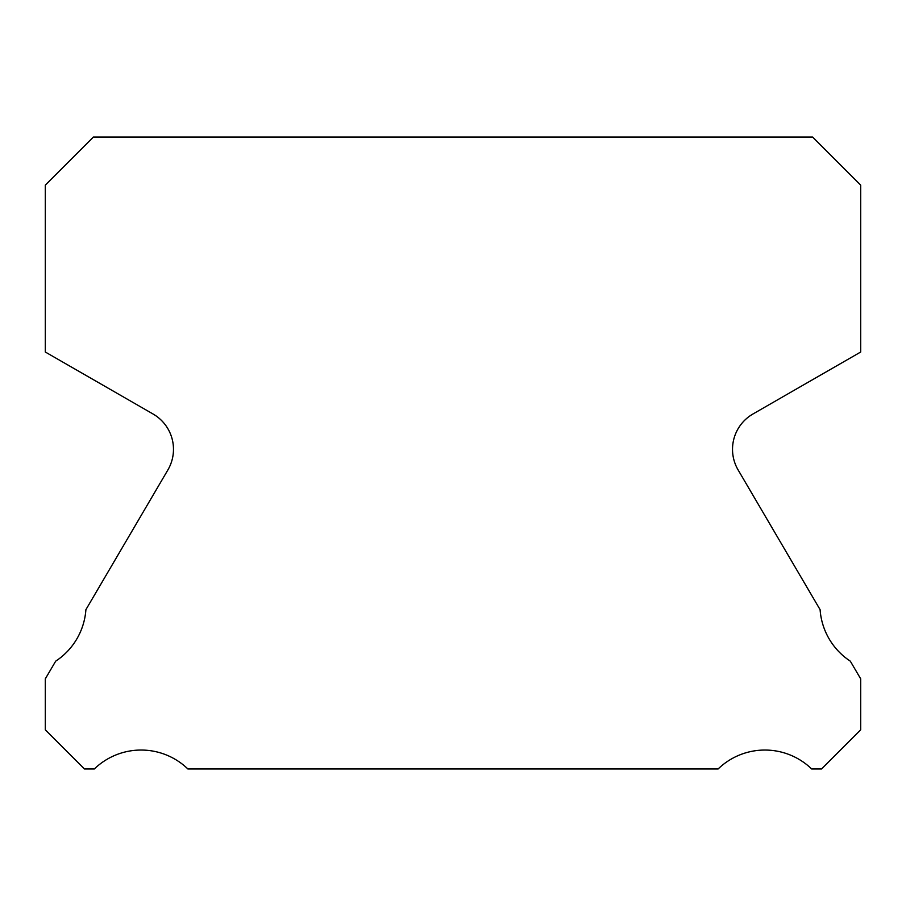 <?xml version="1.0" encoding="UTF-8"?>
<svg xmlns="http://www.w3.org/2000/svg" width="906" height="906" viewBox="0 0 906 906"><rect width="100%" height="100%" fill="white"/><g stroke="black" fill="none" stroke-linecap="round" stroke-linejoin="round"><path stroke-width="1.36" d="M738.13 469.965A40.77 40.77 0 0 1 752.909 414.019L860.7 352.015L860.7 185.141L812.591 137.032L93.409 137.032L45.3 185.141L45.3 352.015L153.091 414.019A40.77 40.77 0 0 1 167.87 469.965L85.9 609.67A67.27 67.27 0 0 1 55.685 661.165L45.3 678.866L45.3 729.828L84.439 768.968L94.337 768.968A67.27 67.27 0 0 1 187.882 768.968L718.118 768.968A67.27 67.27 0 0 1 811.663 768.968L821.561 768.968L860.7 729.828L860.7 678.866L850.315 661.165A67.27 67.27 0 0 1 820.1 609.67L738.13 469.965"/></g></svg>
